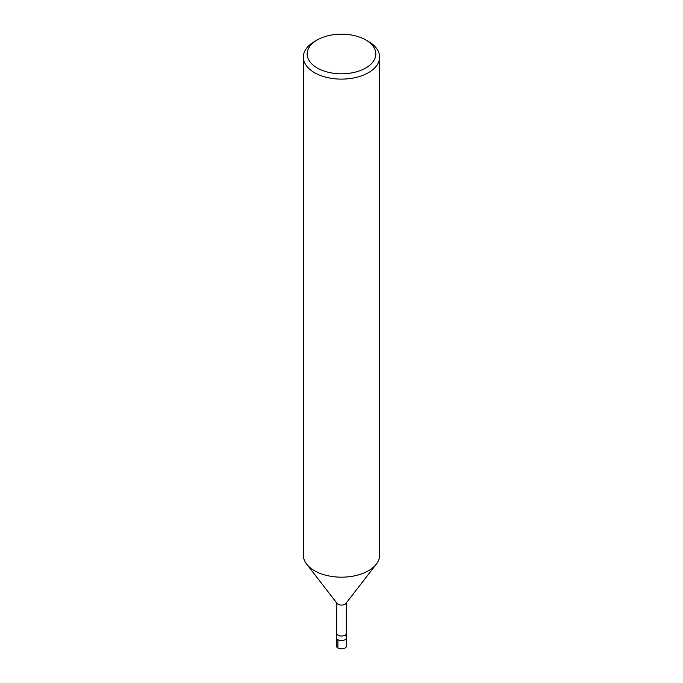 <?xml version="1.0" encoding="UTF-8"?>
<svg xmlns="http://www.w3.org/2000/svg" width="683" height="683" viewBox="0 0 683 683"><rect width="100%" height="100%" fill="white"/><g stroke="black" fill="none" stroke-linecap="round" stroke-linejoin="round"><path stroke-width="1.02" d="M346.332 633.15A4.832 2.792 180 0 1 346.332 633.243A4.832 2.792 180 0 1 341.5 636.035A4.832 2.792 180 0 1 336.668 633.243A4.832 2.792 180 0 1 336.668 633.15L336.412 637.504A5.088 2.937 180 0 0 341.5 640.543A5.088 2.937 180 0 0 346.588 637.504L346.332 633.15M365.781 39.956L368.478 41.518A38.154 22.027 180 0 1 379.654 57.09L379.654 555.151A38.154 22.027 180 0 1 376.333 564.141L345.914 603.439A4.832 2.792 180 0 1 341.5 605.087A4.832 2.792 180 0 1 337.086 603.439L306.667 564.141A38.154 22.027 180 0 1 303.346 555.151L303.346 57.09A38.154 22.027 180 0 1 314.522 41.518L317.219 39.956A34.338 19.824 180 0 1 365.781 39.956L365.781 39.956A34.338 19.824 180 0 1 365.781 67.993A34.338 19.824 180 0 1 317.219 67.993A34.338 19.824 180 0 1 317.219 39.956M376.333 564.141A38.154 22.027 180 0 1 341.509 577.178A38.154 22.027 180 0 1 306.676 564.149M379.654 57.09A38.154 22.027 180 0 1 341.5 79.117A38.154 22.027 180 0 1 303.346 57.09M345.094 635.531A5.088 2.937 180 0 1 346.588 637.606A5.088 2.937 180 0 1 341.5 640.543A5.088 2.937 180 0 1 336.412 637.606L336.412 645.913A5.088 2.937 180 0 0 341.5 648.85A5.088 2.937 180 0 0 346.588 645.913L346.588 637.606M337.906 639.681L337.906 647.988M346.332 602.295L346.332 633.243M336.668 602.295L336.668 633.243"/></g></svg>
